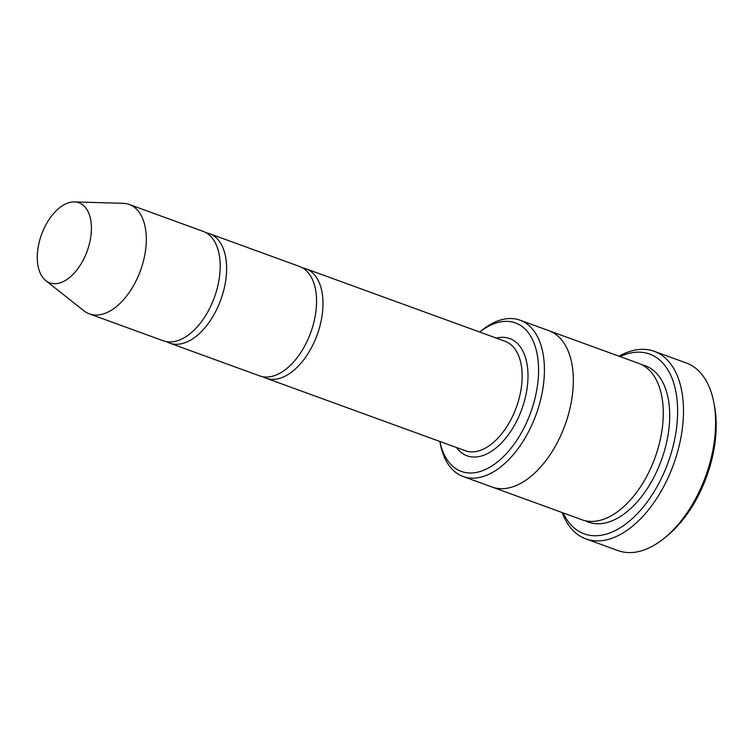 <?xml version="1.0" encoding="UTF-8"?>
<svg xmlns="http://www.w3.org/2000/svg" width="753" height="753" viewBox="0 0 753 753"><rect width="100%" height="100%" fill="white"/><g stroke="black" fill="none" stroke-linecap="round" stroke-linejoin="round"><path stroke-width="1.13" d="M166.611 341.674A58.226 33.16 -70 0 0 169.717 343.133A58.226 33.16 -70 0 0 222.342 295.204A58.226 33.16 -70 0 0 209.56 233.703A58.226 33.16 -70 0 0 206.237 232.828M209.56 233.703L299.506 266.449A58.226 33.16 110 0 1 310.744 332.506A58.226 33.16 110 0 1 259.663 375.879L169.717 343.133M439.884 441.484A79.018 45.001 -70 0 0 482.72 470.625A79.018 45.001 -70 0 0 532.766 406.385A79.018 45.001 -70 0 0 528.964 333.635A79.018 45.001 -70 0 0 479.717 332.054M548.513 330.548A83.178 47.373 110 0 1 548.965 330.708A83.178 47.373 110 0 1 565.023 425.078A83.178 47.373 110 0 1 492.057 487.031A83.178 47.373 110 0 1 491.615 486.862M492.057 487.031L582.003 519.777A83.178 47.373 110 0 0 654.969 457.815A83.178 47.373 110 0 0 638.911 363.454L548.965 330.708A83.178 47.373 110 0 1 565.023 425.078A83.178 47.373 110 0 1 492.057 487.031L463.142 476.508A83.178 47.373 -70 0 0 538.31 408.032A83.178 47.373 -70 0 0 520.05 320.185A83.178 47.373 -70 0 0 481.271 330.765L479.699 332.045M439.865 441.474L440.241 443.47A83.178 47.373 -70 0 0 463.142 476.508M654.235 351.322L686.36 363.021A99.82 56.852 110 0 1 713.853 402.657L714.493 406.083A95.659 54.48 110 0 1 667.309 535.712L664.607 537.915A99.82 56.852 110 0 1 618.072 550.612L585.947 538.913A99.82 56.852 -70 0 0 676.147 456.751A99.82 56.852 -70 0 0 654.235 351.322A99.82 56.852 -70 0 0 619.013 356.207M262.985 376.754A58.226 33.16 -70 0 0 266.091 378.213A58.226 33.16 -70 0 0 318.707 330.285A58.226 33.16 -70 0 0 305.925 268.793A58.226 33.16 -70 0 0 302.612 267.908M74.453 201.917L123.116 203.319A58.226 33.16 110 0 1 129.252 204.468L203.131 231.369A58.226 33.16 110 0 1 214.379 297.426A58.226 33.16 110 0 1 163.297 340.798L89.409 313.897A58.226 33.16 110 0 1 83.969 310.838L45.792 280.624A42.629 24.275 110 0 1 40.417 237.844A42.629 24.275 110 0 1 74.453 201.917A42.629 24.275 110 0 1 87.169 251.116A42.629 24.275 110 0 1 45.792 280.624M129.252 204.468A58.226 33.16 110 0 1 140.491 270.525A58.226 33.16 110 0 1 89.409 313.897M563.14 512.915A95.659 54.48 -70 0 0 616.867 529.736A95.659 54.48 -70 0 0 670.603 455.094A95.659 54.48 -70 0 0 620.048 356.583M562.105 512.529A99.82 56.852 -70 0 0 585.947 538.913M713.853 402.657A99.82 56.852 110 0 1 664.607 537.915M456.478 447.527A62.386 35.532 -70 0 0 523.42 404.446A62.386 35.532 -70 0 0 496.321 338.097M642.045 364.819A83.178 47.373 110 0 1 661.398 460.158A83.178 47.373 110 0 1 585.288 520.737M266.091 378.213L465.26 450.718A58.226 33.16 -70 0 0 517.876 402.789A58.226 33.16 -70 0 0 505.094 341.288L305.925 268.793M548.965 330.708L520.05 320.185"/></g></svg>
